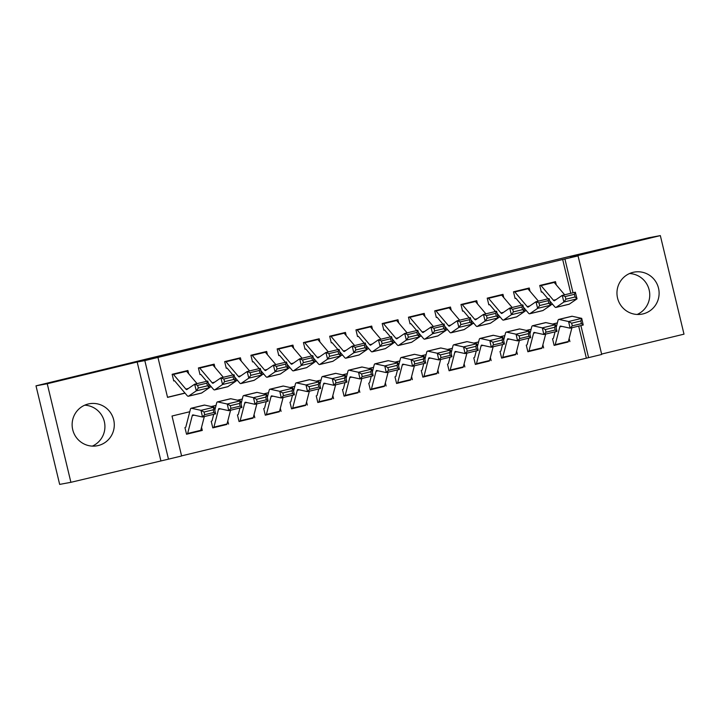 <?xml version="1.0" encoding="UTF-8"?>
<svg xmlns="http://www.w3.org/2000/svg" width="720" height="720" viewBox="0 0 720 720"><rect width="100%" height="100%" fill="white"/><g stroke="black" fill="none" stroke-linecap="round" stroke-linejoin="round"><path stroke-width="1.08" d="M84.717 405.189A21.366 21.069 -100.5 0 1 92.34 446.112M98.199 445.554A21.366 21.069 79.5 0 0 113.814 420.372A21.366 21.069 79.5 0 0 88.218 404.001A21.366 21.069 79.5 0 0 72.603 429.183A21.366 21.069 79.5 0 0 98.199 445.554M637.164 314.46A21.366 21.069 79.5 0 0 629.55 273.537M643.023 313.902A21.366 21.069 79.5 0 0 658.638 288.72A21.366 21.069 79.5 0 0 633.051 272.349A21.366 21.069 79.5 0 0 617.436 297.531A21.366 21.069 79.5 0 0 643.023 313.902M189.774 411.732L172.017 416.025L181.611 455.985L168.48 459.153L144.819 360.594L157.95 357.417L167.544 397.377L185.049 393.147M160.839 460.575L137.169 362.016L47.241 383.751L36 385.839L59.661 484.398L70.902 482.31L168.48 459.153M601.623 354.069L684 334.161L660.339 235.602L570.411 257.328L578.052 255.906L601.713 354.465L588.591 357.642L580.887 325.575M181.584 455.868L588.591 357.642M47.241 383.751L70.902 482.31M36 385.839L565.506 257.436L649.098 237.69L660.339 235.602M188.685 373.743L187.902 370.494L172.152 374.301L173.745 380.952M214.938 367.398L214.164 364.149L198.405 367.956L200.007 374.616M241.2 361.053L240.417 357.804L224.667 361.611L226.26 368.271M267.453 354.708L266.679 351.459L250.92 355.266L252.522 361.926M293.715 348.363L292.932 345.114L277.173 348.921L278.775 355.581M319.968 342.018L319.185 338.769L303.435 342.576L305.037 349.236M346.23 335.673L345.447 332.424L329.688 336.231L331.29 342.891M372.483 329.328L371.7 326.079L355.95 329.886L357.543 336.546M398.736 322.983L397.962 319.734L382.203 323.541L383.805 330.201M424.998 316.638L424.215 313.389L408.465 317.196L410.058 323.856M451.251 310.293L450.468 307.044L434.718 310.851L436.32 317.511M477.513 303.948L476.73 300.699L460.971 304.506L462.573 311.166M503.766 297.603L502.983 294.354L487.233 298.161L488.826 304.821M530.019 291.258L529.245 288.009L513.486 291.816L515.088 298.476M568.161 341.919L554.13 345.411L552.537 338.751M541.908 348.264L527.877 351.756L526.275 345.096M515.655 354.609L501.624 358.092L500.022 351.441M489.393 360.954L475.362 364.437L473.769 357.777M463.14 367.299L449.109 370.782L447.507 364.122M436.878 373.644L422.847 377.127L421.254 370.467M410.625 379.989L396.594 383.472L394.992 376.812M384.372 386.334L370.341 389.817L368.739 383.157M358.11 392.679L344.079 396.162L342.477 389.502M331.857 399.024L317.826 402.507L316.224 395.847M305.595 405.369L291.564 408.852L289.971 402.192M279.342 411.714L265.311 415.197L263.709 408.537M253.089 418.059L239.049 421.542L237.456 414.882M226.827 424.404L212.796 427.887L211.194 421.227M586.341 358.056L578.673 326.115M569.142 338.49L569.889 341.604M542.88 344.835L543.627 347.949M516.627 351.18L517.374 354.285M490.374 357.525L491.121 360.63M464.112 363.87L464.859 366.975M437.859 370.215L438.606 373.32M411.597 376.56L412.344 379.665M385.344 382.896L386.091 386.01M359.091 389.241L359.838 392.355M332.829 395.586L333.576 398.7M306.576 401.931L307.323 405.045M280.314 408.276L281.061 411.39M254.061 414.621L254.808 417.735M227.799 420.966L228.555 424.08M201.546 427.311L202.293 430.425L186.543 434.232L184.941 427.572M570.798 293.319L562.68 259.497L157.95 357.417M167.508 397.26L184.968 393.039M209.304 387.162L211.221 386.694M235.566 380.817L237.483 380.349M261.819 374.472L263.736 374.004M288.081 368.127L289.989 367.668M314.334 361.782L316.251 361.323M340.587 355.437L342.504 354.978M366.849 349.092L368.766 348.633M393.102 342.747L395.019 342.288M419.364 336.402L421.272 335.943M445.617 330.057L447.534 329.598M471.87 323.712L473.787 323.253M498.132 317.367L500.049 316.908M524.385 311.022L526.302 310.563M550.647 304.677L552.555 304.218M556.281 284.913L555.498 281.664L539.748 285.471L541.341 292.131M137.169 362.016L144.819 360.594M562.68 259.497L578.052 255.906M557.37 322.911L552.573 324.063M531.117 329.256L526.311 330.408M504.855 335.601L500.058 336.753M478.602 341.937L473.796 343.098M452.34 348.282L447.543 349.443M426.087 354.627L421.29 355.788M399.834 360.972L395.028 362.133M373.572 367.317L368.775 368.478M347.319 373.662L342.513 374.823M321.057 380.007L316.26 381.168M294.804 386.352L290.007 387.513M268.551 392.697L263.745 393.858M242.289 399.042L237.492 400.203M216.036 405.387L211.23 406.548M573.021 292.779L564.93 259.074M209.34 387.279L211.311 386.802M235.593 380.934L237.564 380.457M261.855 374.589L263.826 374.112M288.108 368.244L290.079 367.767M314.361 361.899L316.332 361.422M340.623 355.554L342.594 355.077M366.876 349.209L368.847 348.732M393.138 342.864L395.109 342.387M419.391 336.519L421.362 336.042M445.644 330.174L447.624 329.697M471.906 323.829L473.877 323.352M498.159 317.484L500.13 317.007M524.421 311.139L526.392 310.662M550.674 304.794L552.645 304.317M200.574 430.749L202.293 430.425M553.725 282.096A9.585 1.602 76.4 0 1 554.193 282.447L564.651 294.804M575.082 296.973L574.407 294.318L565.218 296.541L565.893 299.196L575.082 296.973L577.026 298.845L563.904 302.013L562.221 295.389L575.352 292.212L577.026 298.845L569.259 304.164A20.547 3.429 76.4 0 1 569.052 304.254L555.93 307.431A20.547 3.429 76.4 0 1 554.634 306.666L549.666 300.798M541.323 292.059L542.07 291.924M548.001 298.827L542.241 292.023M565.893 299.196L563.904 302.013L556.128 307.341A20.547 3.429 76.4 0 1 555.93 307.431M540.594 285.264A9.585 1.602 76.4 0 1 541.062 285.624L553.455 300.267A13.698 2.286 -103.6 0 0 554.319 300.771A13.698 2.286 -103.6 0 0 554.454 300.708L562.221 295.389L565.218 296.541M574.407 294.318L575.352 292.212M554.121 345.339L554.859 345.195A9.585 1.602 -103.6 0 0 554.877 345.195A9.585 1.602 -103.6 0 0 555.237 344.655L559.836 326.853A13.698 2.286 76.4 0 1 560.358 326.088A13.698 2.286 76.4 0 1 560.547 326.088L570.096 328.185L568.584 321.525L559.035 319.428A20.547 3.429 -103.6 0 0 558.747 319.428A20.547 3.429 -103.6 0 0 557.973 320.58L556.137 327.681M555.066 331.821L553.374 338.382M571.653 323.19L572.256 325.854L581.445 323.631L580.842 320.967L571.653 323.19L568.584 321.525L581.715 318.357L572.157 316.26A20.547 3.429 -103.6 0 0 571.878 316.26L558.747 319.428M580.842 320.967L581.715 318.357L583.227 325.017L570.096 328.185L572.256 325.854M568.008 342.027L554.877 345.195L567.99 342.027A9.585 1.602 -103.6 0 0 568.008 342.027A9.585 1.602 -103.6 0 0 568.368 341.487L571.914 327.744M583.227 325.017L581.445 323.631M527.463 288.441A9.585 1.602 76.4 0 1 527.931 288.792L538.389 301.149M548.82 303.318L548.154 300.663L538.965 302.886L539.631 305.541L548.82 303.318L550.773 305.19L537.642 308.358L535.968 301.734L549.099 298.557L550.773 305.19L542.997 310.509A20.547 3.429 76.4 0 1 542.799 310.599L529.668 313.776A20.547 3.429 76.4 0 1 528.372 313.011L523.404 307.143M515.07 298.404L515.817 298.269M521.739 305.172L515.979 298.368M539.631 305.541L537.642 308.358L529.875 313.686A20.547 3.429 76.4 0 1 529.668 313.776M514.332 291.609A9.585 1.602 76.4 0 1 514.809 291.969L527.202 306.612A13.698 2.286 -103.6 0 0 528.066 307.116A13.698 2.286 -103.6 0 0 528.192 307.053L535.968 301.734L538.965 302.886M548.154 300.663L549.099 298.557M501.21 294.786A9.585 1.602 76.4 0 1 501.678 295.137L512.136 307.494M522.567 309.663L521.901 307.008L512.703 309.231L513.378 311.886L522.567 309.663L524.52 311.535L511.389 314.703L509.715 308.079L522.837 304.902L524.52 311.535L516.744 316.854A20.547 3.429 76.4 0 1 516.546 316.944L503.415 320.121A20.547 3.429 76.4 0 1 502.119 319.356L497.151 313.488M488.817 304.749L489.555 304.614M495.486 311.517L489.726 304.713M513.378 311.886L511.389 314.703L503.613 320.031A20.547 3.429 76.4 0 1 503.415 320.121M488.079 297.954A9.585 1.602 76.4 0 1 488.547 298.314L500.94 312.957A13.698 2.286 -103.6 0 0 501.804 313.461A13.698 2.286 -103.6 0 0 501.939 313.398L509.715 308.079L512.703 309.231M521.901 307.008L522.837 304.902M474.948 301.131A9.585 1.602 76.4 0 1 475.425 301.482L485.874 313.839M496.314 316.008L495.639 313.353L486.45 315.576L487.125 318.231L496.314 316.008L498.258 317.88L485.127 321.048L483.453 314.424L496.584 311.247L498.258 317.88L490.491 323.199A20.547 3.429 76.4 0 1 490.284 323.289L477.162 326.466A20.547 3.429 76.4 0 1 475.866 325.701L470.889 319.824M462.555 311.094L463.302 310.959M469.224 317.862L463.473 311.058M487.125 318.231L485.127 321.048L477.36 326.376A20.547 3.429 76.4 0 1 477.162 326.466M461.826 304.299A9.585 1.602 76.4 0 1 462.294 304.659L474.687 319.302A13.698 2.286 -103.6 0 0 475.551 319.806A13.698 2.286 -103.6 0 0 475.686 319.743L483.453 314.424L486.45 315.576M495.639 313.353L496.584 311.247M448.695 307.476A9.585 1.602 76.4 0 1 449.163 307.827L459.621 320.184M470.052 322.353L469.386 319.698L460.197 321.921L460.863 324.576L470.052 322.353L472.005 324.225L458.874 327.393L457.2 320.769L470.331 317.592L472.005 324.225L464.229 329.544A20.547 3.429 76.4 0 1 464.031 329.634L450.9 332.811A20.547 3.429 76.4 0 1 449.604 332.046L444.636 326.169M436.302 317.439L437.04 317.304M442.971 324.207L437.211 317.403M460.863 324.576L458.874 327.393L451.098 332.721A20.547 3.429 76.4 0 1 450.9 332.811M435.564 310.644A9.585 1.602 76.4 0 1 436.041 311.004L448.425 325.638A13.698 2.286 -103.6 0 0 449.289 326.151A13.698 2.286 -103.6 0 0 449.424 326.088L457.2 320.769L460.197 321.921M469.386 319.698L470.331 317.592M527.859 351.684L528.606 351.54A9.585 1.602 -103.6 0 0 528.615 351.54A9.585 1.602 -103.6 0 0 528.984 351L533.583 333.198A13.698 2.286 76.4 0 1 534.096 332.433A13.698 2.286 76.4 0 1 534.285 332.433L543.843 334.53L542.331 327.87L532.773 325.773A20.547 3.429 -103.6 0 0 532.485 325.773A20.547 3.429 -103.6 0 0 531.72 326.925L529.875 334.026M528.813 338.166L527.112 344.727M545.4 329.535L546.003 332.199L555.192 329.976L554.589 327.312L545.4 329.535L542.331 327.87L555.462 324.702L545.904 322.605A20.547 3.429 -103.6 0 0 545.616 322.605L532.485 325.773M554.589 327.312L555.462 324.702L556.974 331.362L543.843 334.53L546.003 332.199M541.746 348.372L528.615 351.54L541.737 348.372A9.585 1.602 -103.6 0 0 541.746 348.372A9.585 1.602 -103.6 0 0 542.106 347.832L545.661 334.089M556.974 331.362L555.192 329.976M501.606 358.029L502.344 357.885A9.585 1.602 -103.6 0 0 502.362 357.885A9.585 1.602 -103.6 0 0 502.722 357.345L507.321 339.543A13.698 2.286 76.4 0 1 507.843 338.778A13.698 2.286 76.4 0 1 508.032 338.778L517.59 340.875L516.069 334.215L506.52 332.118A20.547 3.429 -103.6 0 0 506.232 332.118A20.547 3.429 -103.6 0 0 505.458 333.27L503.622 340.371M502.551 344.511L500.859 351.072M519.138 335.88L519.741 338.544L528.93 336.321L528.327 333.657L519.138 335.88L516.069 334.215L529.2 331.047L519.651 328.95A20.547 3.429 -103.6 0 0 519.363 328.95L506.232 332.118M528.327 333.657L529.2 331.047L530.712 337.707L517.59 340.875L519.741 338.544M515.493 354.717L502.362 357.885L515.475 354.717A9.585 1.602 -103.6 0 0 515.493 354.717A9.585 1.602 -103.6 0 0 515.853 354.177L519.399 340.434M530.712 337.707L528.93 336.321M475.344 364.374L476.091 364.23A9.585 1.602 -103.6 0 0 476.109 364.23A9.585 1.602 -103.6 0 0 476.469 363.69L481.068 345.888A13.698 2.286 76.4 0 1 481.581 345.123A13.698 2.286 76.4 0 1 481.779 345.123L491.328 347.22L489.816 340.56L480.258 338.463A20.547 3.429 -103.6 0 0 479.979 338.463A20.547 3.429 -103.6 0 0 479.205 339.615L477.369 346.716M476.298 350.856L474.597 357.417M492.885 342.225L493.488 344.889L502.677 342.666L502.074 340.002L492.885 342.225L489.816 340.56L502.947 337.392L493.389 335.295A20.547 3.429 -103.6 0 0 493.101 335.295L479.979 338.463M502.074 340.002L502.947 337.392L504.459 344.052L491.328 347.22L493.488 344.889M489.231 361.053L476.109 364.23L489.222 361.062A9.585 1.602 -103.6 0 0 489.231 361.053A9.585 1.602 -103.6 0 0 489.591 360.522L493.146 346.779M504.459 344.052L502.677 342.666M449.091 370.719L449.838 370.575A9.585 1.602 -103.6 0 0 449.847 370.575A9.585 1.602 -103.6 0 0 450.207 370.035L454.815 352.233A13.698 2.286 76.4 0 1 455.328 351.468A13.698 2.286 76.4 0 1 455.517 351.468L465.075 353.565L463.563 346.905L454.005 344.808A20.547 3.429 -103.6 0 0 453.717 344.808A20.547 3.429 -103.6 0 0 452.943 345.96L451.107 353.061M450.045 357.201L448.344 363.762M466.623 348.57L467.235 351.234L476.424 349.011L475.812 346.347L466.623 348.57L463.563 346.905L476.685 343.737L467.136 341.64A20.547 3.429 -103.6 0 0 466.848 341.64L453.717 344.808M475.812 346.347L476.685 343.737L478.197 350.397L465.075 353.565L467.235 351.234M462.978 367.398L449.847 370.575L462.96 367.407A9.585 1.602 -103.6 0 0 462.978 367.398A9.585 1.602 -103.6 0 0 463.338 366.867L466.893 353.124M478.197 350.397L476.424 349.011M422.442 313.821A9.585 1.602 76.4 0 1 422.91 314.172L433.359 326.529M443.799 328.698L443.124 326.043L433.935 328.266L434.61 330.912L443.799 328.698L445.743 330.57L432.621 333.738L430.938 327.114L444.069 323.937L445.743 330.57L437.976 335.889A20.547 3.429 76.4 0 1 437.769 335.979L424.647 339.156A20.547 3.429 76.4 0 1 423.351 338.391L418.374 332.514M410.04 323.784L410.787 323.649M416.709 330.552L410.958 323.748M434.61 330.912L432.621 333.738L424.845 339.066A20.547 3.429 76.4 0 1 424.647 339.156M409.311 316.989A9.585 1.602 76.4 0 1 409.779 317.349L422.172 331.983A13.698 2.286 -103.6 0 0 423.036 332.496A13.698 2.286 -103.6 0 0 423.171 332.433L430.938 327.114L433.935 328.266M443.124 326.043L444.069 323.937M422.829 377.064L423.576 376.92A9.585 1.602 -103.6 0 0 423.594 376.92A9.585 1.602 -103.6 0 0 423.954 376.38L428.553 358.578A13.698 2.286 76.4 0 1 429.075 357.813A13.698 2.286 76.4 0 1 429.264 357.813L438.813 359.91L437.301 353.25L427.752 351.153A20.547 3.429 -103.6 0 0 427.464 351.153A20.547 3.429 -103.6 0 0 426.69 352.305L424.854 359.406M423.783 363.546L422.091 370.107M440.37 354.915L440.973 357.579L450.162 355.356L449.559 352.692L440.37 354.915L437.301 353.25L450.432 350.082L440.874 347.985A20.547 3.429 -103.6 0 0 440.595 347.985L427.464 351.153M449.559 352.692L450.432 350.082L451.944 356.733L438.813 359.91L440.973 357.579M436.716 373.743L423.594 376.92L436.707 373.752A9.585 1.602 -103.6 0 0 436.716 373.743A9.585 1.602 -103.6 0 0 437.085 373.212L440.631 359.469M451.944 356.733L450.162 355.356M396.18 320.166A9.585 1.602 76.4 0 1 396.648 320.517L407.106 332.874M417.537 335.043L416.871 332.388L407.682 334.611L408.348 337.257L417.537 335.043L419.49 336.915L406.359 340.083L404.685 333.459L417.816 330.282L419.49 336.915L411.714 342.234A20.547 3.429 76.4 0 1 411.516 342.324L398.385 345.501A20.547 3.429 76.4 0 1 397.089 344.736L392.121 338.859M383.787 330.129L384.534 329.994M390.456 336.897L384.696 330.093M408.348 337.257L406.359 340.083L398.592 345.411A20.547 3.429 76.4 0 1 398.385 345.501M383.049 323.334A9.585 1.602 76.4 0 1 383.526 323.694L395.919 338.328A13.698 2.286 -103.6 0 0 396.783 338.841A13.698 2.286 -103.6 0 0 396.909 338.778L404.685 333.459L407.682 334.611M416.871 332.388L417.816 330.282M396.576 383.409L397.323 383.265A9.585 1.602 -103.6 0 0 397.332 383.265A9.585 1.602 -103.6 0 0 397.701 382.725L402.3 364.923A13.698 2.286 76.4 0 1 402.813 364.158A13.698 2.286 76.4 0 1 403.002 364.158L412.56 366.255L411.048 359.595L401.49 357.498A20.547 3.429 -103.6 0 0 401.202 357.498A20.547 3.429 -103.6 0 0 400.428 358.65L398.592 365.751M397.53 369.891L395.829 376.452M414.108 361.26L414.72 363.924L423.909 361.701L423.306 359.037L414.108 361.26L411.048 359.595L424.17 356.427L414.621 354.33A20.547 3.429 -103.6 0 0 414.333 354.33L401.202 357.498M423.306 359.037L424.17 356.427L425.691 363.078L412.56 366.255L414.72 363.924M410.463 380.088L397.332 383.265L410.454 380.097A9.585 1.602 -103.6 0 0 410.463 380.088A9.585 1.602 -103.6 0 0 410.823 379.557L414.378 365.814M425.691 363.078L423.909 361.701M369.927 326.511A9.585 1.602 76.4 0 1 370.395 326.862L380.853 339.219M391.284 341.388L390.618 338.733L381.42 340.956L382.095 343.602L391.284 341.388L393.237 343.26L380.106 346.428L378.432 339.804L391.554 336.627L393.237 343.26L385.461 348.579A20.547 3.429 76.4 0 1 385.263 348.669L372.132 351.846A20.547 3.429 76.4 0 1 370.836 351.081L365.868 345.204M357.534 336.474L358.272 336.339M364.203 343.242L358.443 336.438M382.095 343.602L380.106 346.428L372.33 351.756A20.547 3.429 76.4 0 1 372.132 351.846M356.796 329.679A9.585 1.602 76.4 0 1 357.264 330.039L369.657 344.673A13.698 2.286 -103.6 0 0 370.521 345.186A13.698 2.286 -103.6 0 0 370.656 345.123L378.432 339.804L381.42 340.956M390.618 338.733L391.554 336.627M370.323 389.754L371.061 389.61A9.585 1.602 -103.6 0 0 371.079 389.61A9.585 1.602 -103.6 0 0 371.439 389.07L376.038 371.268A13.698 2.286 76.4 0 1 376.56 370.503A13.698 2.286 76.4 0 1 376.749 370.503L386.307 372.6L384.786 365.94L375.237 363.843A20.547 3.429 -103.6 0 0 374.949 363.843A20.547 3.429 -103.6 0 0 374.175 364.995L372.339 372.096M371.268 376.227L369.576 382.797M387.855 367.605L388.458 370.269L397.647 368.046L397.044 365.382L387.855 367.605L384.786 365.94L397.917 362.772L388.359 360.675A20.547 3.429 -103.6 0 0 388.08 360.675L374.949 363.843M397.044 365.382L397.917 362.772L399.429 369.423L386.307 372.6L388.458 370.269M384.21 386.433L371.079 389.61L384.192 386.442A9.585 1.602 -103.6 0 0 384.21 386.433A9.585 1.602 -103.6 0 0 384.57 385.902L388.116 372.159M399.429 369.423L397.647 368.046M343.665 332.847A9.585 1.602 76.4 0 1 344.142 333.207L354.591 345.564M365.031 347.733L364.356 345.078L355.167 347.301L355.833 349.947L365.031 347.733L366.975 349.596L353.844 352.773L352.17 346.149L365.301 342.972L366.975 349.596L359.208 354.924A20.547 3.429 76.4 0 1 359.001 355.014L345.87 358.191A20.547 3.429 76.4 0 1 344.574 357.426L339.606 351.549M331.272 342.819L332.019 342.684M337.941 349.587L332.19 342.783M355.833 349.947L353.844 352.773L346.077 358.101A20.547 3.429 76.4 0 1 345.87 358.191M330.543 336.024A9.585 1.602 76.4 0 1 331.011 336.384L343.404 351.018A13.698 2.286 -103.6 0 0 344.268 351.531A13.698 2.286 -103.6 0 0 344.403 351.468L352.17 346.149L355.167 347.301M364.356 345.078L365.301 342.972M344.061 396.099L344.808 395.955A9.585 1.602 -103.6 0 0 344.826 395.955A9.585 1.602 -103.6 0 0 345.186 395.415L349.785 377.613A13.698 2.286 76.4 0 1 350.298 376.848A13.698 2.286 76.4 0 1 350.496 376.848L360.045 378.945L358.533 372.285L348.975 370.188A20.547 3.429 -103.6 0 0 348.696 370.188A20.547 3.429 -103.6 0 0 347.922 371.34L346.086 378.441M345.015 382.572L343.314 389.142M361.602 373.95L362.205 376.614L371.394 374.391L370.791 371.727L361.602 373.95L358.533 372.285L371.664 369.117L362.106 367.02A20.547 3.429 -103.6 0 0 361.818 367.011L348.696 370.188M370.791 371.727L371.664 369.117L373.176 375.768L360.045 378.945L362.205 376.614M357.948 392.778L344.826 395.955L357.939 392.787A9.585 1.602 -103.6 0 0 357.948 392.778A9.585 1.602 -103.6 0 0 358.308 392.247L361.863 378.504M373.176 375.768L371.394 374.391M317.412 339.192A9.585 1.602 76.4 0 1 317.88 339.552L328.338 351.909M338.769 354.078L338.103 351.423L328.914 353.646L329.58 356.292L338.769 354.078L340.722 355.941L327.591 359.118L325.917 352.494L339.048 349.317L340.722 355.941L332.946 361.269A20.547 3.429 76.4 0 1 332.748 361.359L319.617 364.536A20.547 3.429 76.4 0 1 318.321 363.771L313.353 357.894M305.019 349.164L305.757 349.029M311.688 355.932L305.928 349.128M329.58 356.292L327.591 359.118L319.815 364.446A20.547 3.429 76.4 0 1 319.617 364.536M304.281 342.369A9.585 1.602 76.4 0 1 304.749 342.729L317.142 357.363A13.698 2.286 -103.6 0 0 318.006 357.876A13.698 2.286 -103.6 0 0 318.141 357.813L325.917 352.494L328.914 353.646M338.103 351.423L339.048 349.317M317.808 402.435L318.555 402.3A9.585 1.602 -103.6 0 0 318.564 402.3A9.585 1.602 -103.6 0 0 318.924 401.76L323.532 383.958A13.698 2.286 76.4 0 1 324.045 383.193A13.698 2.286 76.4 0 1 324.234 383.193L333.792 385.29L332.28 378.63L322.722 376.533A20.547 3.429 -103.6 0 0 322.434 376.533A20.547 3.429 -103.6 0 0 321.66 377.685L319.824 384.786M318.753 388.917L317.061 395.487M335.34 380.295L335.952 382.959L345.141 380.736L344.529 378.072L335.34 380.295L332.28 378.63L345.402 375.462L335.853 373.365A20.547 3.429 -103.6 0 0 335.565 373.356L322.434 376.533M344.529 378.072L345.402 375.462L346.914 382.113L333.792 385.29L335.952 382.959M318.582 402.291L331.677 399.132A9.585 1.602 -103.6 0 0 331.695 399.123A9.585 1.602 -103.6 0 0 332.055 398.592L335.61 384.849M346.914 382.113L345.141 380.736M291.15 345.537A9.585 1.602 76.4 0 1 291.627 345.897L302.076 358.254M312.516 360.423L311.841 357.768L302.652 359.991L303.327 362.637L312.516 360.423L314.46 362.286L301.338 365.463L299.655 358.839L312.786 355.662L314.46 362.286L306.693 367.614A20.547 3.429 76.4 0 1 306.486 367.704L293.364 370.881A20.547 3.429 76.4 0 1 292.068 370.116L287.091 364.239M278.757 355.509L279.504 355.365M285.426 362.277L279.675 355.473M303.327 362.637L301.338 365.463L293.562 370.782A20.547 3.429 76.4 0 1 293.364 370.881M278.028 348.714A9.585 1.602 76.4 0 1 278.496 349.065L290.889 363.708A13.698 2.286 -103.6 0 0 291.753 364.221A13.698 2.286 -103.6 0 0 291.888 364.158L299.655 358.839L302.652 359.991M311.841 357.768L312.786 355.662M291.546 408.78L292.293 408.645A9.585 1.602 -103.6 0 0 292.311 408.645A9.585 1.602 -103.6 0 0 292.671 408.105L297.27 390.303A13.698 2.286 76.4 0 1 297.792 389.538A13.698 2.286 76.4 0 1 297.981 389.538L307.53 391.635L306.018 384.975L296.469 382.878A20.547 3.429 -103.6 0 0 296.181 382.878A20.547 3.429 -103.6 0 0 295.407 384.03L293.571 391.131M292.5 395.262L290.799 401.832M309.087 386.64L309.69 389.304L318.879 387.081L318.276 384.417L309.087 386.64L306.018 384.975L319.149 381.807L309.591 379.701A20.547 3.429 -103.6 0 0 309.312 379.701L296.181 382.878M318.276 384.417L319.149 381.807L320.661 388.458L307.53 391.635L309.69 389.304M305.433 405.468L292.311 408.645L305.424 405.477A9.585 1.602 -103.6 0 0 305.433 405.468A9.585 1.602 -103.6 0 0 305.802 404.937L309.348 391.194M320.661 388.458L318.879 387.081M264.897 351.882A9.585 1.602 76.4 0 1 265.365 352.242L275.823 364.599M286.254 366.768L285.588 364.113L276.399 366.336L277.065 368.982L286.254 366.768L288.207 368.631L275.076 371.808L273.402 365.184L286.533 362.007L288.207 368.631L280.431 373.959A20.547 3.429 76.4 0 1 280.233 374.049L267.102 377.226A20.547 3.429 76.4 0 1 265.806 376.461L260.838 370.584M252.504 361.854L253.251 361.71M259.173 368.622L253.413 361.818M277.065 368.982L275.076 371.808L267.309 377.127A20.547 3.429 76.4 0 1 267.102 377.226M251.766 355.059A9.585 1.602 76.4 0 1 252.243 355.41L264.627 370.053A13.698 2.286 -103.6 0 0 265.491 370.566A13.698 2.286 -103.6 0 0 265.626 370.503L273.402 365.184L276.399 366.336M285.588 364.113L286.533 362.007M265.293 415.125L266.04 414.99A9.585 1.602 -103.6 0 0 266.049 414.99A9.585 1.602 -103.6 0 0 266.409 414.45L271.017 396.648A13.698 2.286 76.4 0 1 271.53 395.883A13.698 2.286 76.4 0 1 271.719 395.883L281.277 397.98L279.765 391.32L270.207 389.223A20.547 3.429 -103.6 0 0 269.919 389.223A20.547 3.429 -103.6 0 0 269.145 390.375L267.309 397.476M266.247 401.607L264.546 408.177M282.825 392.985L283.437 395.649L292.626 393.426L292.023 390.762L282.825 392.985L279.765 391.32L292.887 388.152L283.338 386.046A20.547 3.429 -103.6 0 0 283.05 386.046L269.919 389.223M292.023 390.762L292.887 388.152L294.408 394.803L281.277 397.98L283.437 395.649M266.067 414.981L279.162 411.822A9.585 1.602 -103.6 0 0 279.18 411.813A9.585 1.602 -103.6 0 0 279.54 411.282L283.095 397.539M294.408 394.803L292.626 393.426M238.644 358.227A9.585 1.602 76.4 0 1 239.112 358.587L249.57 370.935M260.001 373.113L259.326 370.458L250.137 372.681L250.812 375.327L260.001 373.113L261.945 374.976L248.823 378.153L247.149 371.52L260.271 368.352L261.945 374.976L254.178 380.304A20.547 3.429 76.4 0 1 253.98 380.394L240.849 383.571A20.547 3.429 76.4 0 1 239.553 382.806L234.585 376.929M226.242 368.199L226.989 368.055M232.92 374.967L227.16 368.163M250.812 375.327L248.823 378.153L241.047 383.472A20.547 3.429 76.4 0 1 240.849 383.571M225.513 361.404A9.585 1.602 76.4 0 1 225.981 361.755L238.374 376.398A13.698 2.286 -103.6 0 0 239.238 376.911A13.698 2.286 -103.6 0 0 239.373 376.848L247.149 371.52L250.137 372.681M259.326 370.458L260.271 368.352M239.04 421.47L239.778 421.335A9.585 1.602 -103.6 0 0 239.796 421.335A9.585 1.602 -103.6 0 0 240.156 420.795L244.755 402.993A13.698 2.286 76.4 0 1 245.277 402.228A13.698 2.286 76.4 0 1 245.466 402.228L255.015 404.325L253.503 397.665L243.954 395.568A20.547 3.429 -103.6 0 0 243.666 395.568A20.547 3.429 -103.6 0 0 242.892 396.72L241.056 403.821M239.985 407.952L238.293 414.522M256.572 399.33L257.175 401.994L266.364 399.771L265.761 397.107L256.572 399.33L253.503 397.665L266.634 394.497L257.076 392.391A20.547 3.429 -103.6 0 0 256.797 392.391L243.666 395.568M265.761 397.107L266.634 394.497L268.146 401.148L255.015 404.325L257.175 401.994M252.927 418.158L239.796 421.335L252.909 418.158A9.585 1.602 -103.6 0 0 252.927 418.158A9.585 1.602 -103.6 0 0 253.287 417.627L256.833 403.884M268.146 401.148L266.364 399.771M212.382 364.572A9.585 1.602 76.4 0 1 212.859 364.932L223.308 377.28M233.748 379.449L233.073 376.803L223.884 379.026L224.55 381.672L233.748 379.449L235.692 381.321L222.561 384.498L220.887 377.865L234.018 374.697L235.692 381.321L227.916 386.649A20.547 3.429 76.4 0 1 227.718 386.739L214.587 389.907A20.547 3.429 76.4 0 1 213.291 389.151L208.323 383.274M199.989 374.544L200.736 374.4M206.658 381.303L200.907 374.508M224.55 381.672L222.561 384.498L214.794 389.817A20.547 3.429 76.4 0 1 214.587 389.907M199.26 367.749A9.585 1.602 76.4 0 1 199.728 368.1L212.121 382.743A13.698 2.286 -103.6 0 0 212.985 383.256A13.698 2.286 -103.6 0 0 213.12 383.193L220.887 377.865L223.884 379.026M233.073 376.803L234.018 374.697M186.129 370.917A9.585 1.602 76.4 0 1 186.597 371.277L197.055 383.625M207.486 385.794L206.82 383.148L197.631 385.371L198.297 388.017L207.486 385.794L209.439 387.666L196.308 390.843L194.634 384.21L207.756 381.042L209.439 387.666L201.663 392.994A20.547 3.429 76.4 0 1 201.465 393.084L188.334 396.252A20.547 3.429 76.4 0 1 187.038 395.487L174.645 380.853M173.736 380.889L174.474 380.745M198.297 388.017L196.308 390.843L188.532 396.162A20.547 3.429 76.4 0 1 188.334 396.252M172.998 374.094A9.585 1.602 76.4 0 1 173.466 374.445L185.859 389.088A13.698 2.286 -103.6 0 0 186.723 389.601A13.698 2.286 -103.6 0 0 186.858 389.538L194.634 384.21L197.631 385.371M206.82 383.148L207.756 381.042M212.778 427.815L213.525 427.68A9.585 1.602 -103.6 0 0 213.543 427.68A9.585 1.602 -103.6 0 0 213.903 427.14L218.502 409.338A13.698 2.286 76.4 0 1 219.015 408.573A13.698 2.286 76.4 0 1 219.204 408.573L228.762 410.67L227.25 404.01L217.692 401.913A20.547 3.429 -103.6 0 0 217.413 401.913A20.547 3.429 -103.6 0 0 216.639 403.065L214.803 410.166M213.732 414.297L212.031 420.867M230.319 405.675L230.922 408.339L240.111 406.116L239.508 403.452L230.319 405.675L227.25 404.01L240.381 400.833L230.823 398.736A20.547 3.429 -103.6 0 0 230.535 398.736L217.413 401.913M239.508 403.452L240.381 400.833L241.893 407.493L228.762 410.67L230.922 408.339M213.552 427.671L226.656 424.503A9.585 1.602 -103.6 0 0 226.665 424.503A9.585 1.602 -103.6 0 0 227.025 423.963L230.58 410.229M241.893 407.493L240.111 406.116M186.525 434.16L187.272 434.025A9.585 1.602 -103.6 0 0 187.281 434.025A9.585 1.602 -103.6 0 0 187.641 433.485L192.249 415.683A13.698 2.286 76.4 0 1 192.762 414.909A13.698 2.286 76.4 0 1 192.951 414.909L202.509 417.015L200.988 410.355L191.439 408.258A20.547 3.429 -103.6 0 0 191.151 408.258A20.547 3.429 -103.6 0 0 190.377 409.41L185.778 427.212M204.057 412.02L204.66 414.684L213.858 412.461L213.246 409.797L204.057 412.02L200.988 410.355L214.119 407.178L204.57 405.081A20.547 3.429 -103.6 0 0 204.282 405.081L191.151 408.258M213.246 409.797L214.119 407.178L215.631 413.838L202.509 417.015L204.66 414.684M200.412 430.848L187.281 434.025L200.394 430.848A9.585 1.602 -103.6 0 0 200.412 430.848A9.585 1.602 -103.6 0 0 200.772 430.308L204.327 416.574M215.631 413.838L213.858 412.461M556.011 299.646L553.455 300.267M569.259 304.164L556.128 307.341M554.193 282.447L541.062 285.624M559.836 326.853L561.834 326.376M559.035 319.428L572.157 316.26M555.237 344.655L568.368 341.487M529.749 305.991L527.202 306.612M542.997 310.509L529.875 313.686M527.931 288.792L514.809 291.969M503.496 312.336L500.94 312.957M516.744 316.854L503.613 320.031M501.678 295.137L488.547 298.314M477.243 318.681L474.687 319.302M490.491 323.199L477.36 326.376M475.425 301.482L462.294 304.659M450.981 325.026L448.425 325.638M464.229 329.544L451.098 332.721M449.163 307.827L436.041 311.004M533.583 333.198L535.581 332.712M532.773 325.773L545.904 322.605M528.984 351L542.106 347.832M507.321 339.543L509.319 339.057M506.52 332.118L519.651 328.95M502.722 357.345L515.853 354.177M481.068 345.888L483.066 345.402M480.258 338.463L493.389 335.295M476.469 363.69L489.591 360.522M454.815 352.233L456.813 351.747M454.005 344.808L467.136 341.64M450.207 370.035L463.338 366.867M424.728 331.371L422.172 331.983M437.976 335.889L424.845 339.066M422.91 314.172L409.779 317.349M428.553 358.578L430.551 358.092M427.752 351.153L440.874 347.985M423.954 376.38L437.085 373.212M398.466 337.716L395.919 338.328M411.714 342.234L398.592 345.411M396.648 320.517L383.526 323.694M402.3 364.923L404.298 364.437M401.49 357.498L414.621 354.33M397.701 382.725L410.823 379.557M372.213 344.061L369.657 344.673M385.461 348.579L372.33 351.756M370.395 326.862L357.264 330.039M376.038 371.268L378.036 370.782M375.237 363.843L388.359 360.675M371.439 389.07L384.57 385.902M345.96 350.406L343.404 351.018M359.208 354.924L346.077 358.101M344.142 333.207L331.011 336.384M349.785 377.613L351.783 377.127M348.975 370.188L362.106 367.02M345.186 395.415L358.308 392.247M319.698 356.751L317.142 357.363M332.946 361.269L319.815 364.446M317.88 339.552L304.749 342.729M323.532 383.958L325.53 383.472M322.722 376.533L335.853 373.365M318.924 401.76L332.055 398.592M293.445 363.096L290.889 363.708M306.693 367.614L293.562 370.782M291.627 345.897L278.496 349.065M297.27 390.303L299.268 389.817M296.469 382.878L309.591 379.701M292.671 408.105L305.802 404.937M267.183 369.441L264.627 370.053M280.431 373.959L267.309 377.127M265.365 352.242L252.243 355.41M271.017 396.648L273.015 396.162M270.207 389.223L283.338 386.046M266.409 414.45L279.54 411.282M240.93 375.786L238.374 376.398M254.178 380.304L241.047 383.472M239.112 358.587L225.981 361.755M244.755 402.993L246.753 402.507M243.954 395.568L257.076 392.391M240.156 420.795L253.287 417.627M214.677 382.131L212.121 382.743M227.916 386.649L214.794 389.817M212.859 364.932L199.728 368.1M188.415 388.476L185.859 389.088M201.663 392.994L188.532 396.162M186.597 371.277L173.466 374.445M218.502 409.338L220.5 408.852M217.692 401.913L230.823 398.736M213.903 427.14L227.025 423.963M192.249 415.683L194.247 415.197M191.439 408.258L204.57 405.081M187.641 433.485L200.772 430.308M318.564 402.3L331.695 399.123M266.049 414.99L279.18 411.813M213.543 427.68L226.665 424.503"/></g></svg>
